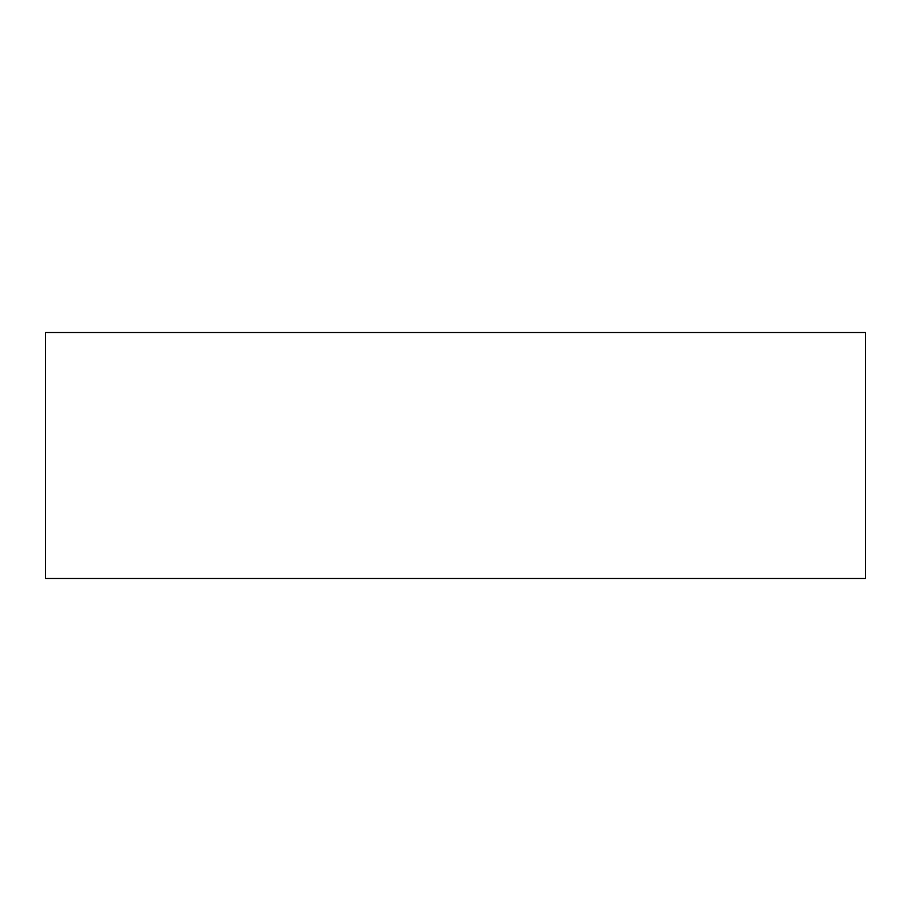 <?xml version="1.0" encoding="UTF-8"?>
<svg xmlns="http://www.w3.org/2000/svg" width="911" height="911" viewBox="0 0 911 911"><rect width="100%" height="100%" fill="white"/><g stroke="black" fill="none" stroke-linecap="round" stroke-linejoin="round"><path stroke-width="1.37" d="M455.5 332.515L865.45 332.515L865.45 578.485L45.55 578.485L45.55 332.515L455.5 332.515"/></g></svg>
